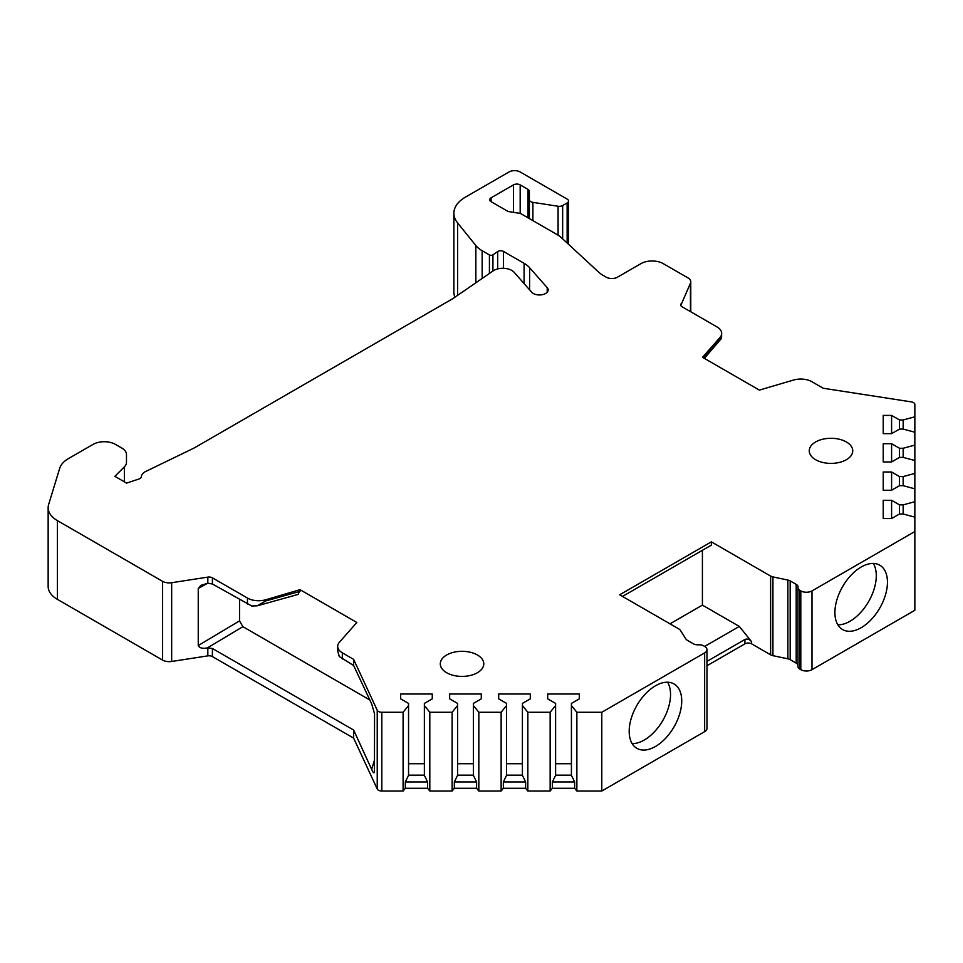<?xml version="1.0" encoding="UTF-8"?>
<svg xmlns="http://www.w3.org/2000/svg" width="963" height="963" viewBox="0 0 963 963"><rect width="100%" height="100%" fill="white"/><g stroke="black" fill="none" stroke-linecap="round" stroke-linejoin="round"><path stroke-width="1.44" d="M547.213 292.222L547.213 287.66A8.691 5.02 180 0 1 548.164 289.935A8.691 5.02 180 0 1 541.495 294.822A8.691 5.02 180 0 1 531.72 292.222L514.11 272.264A12.651 7.307 0 0 0 493.152 270.892L453.14 298.422A15.817 9.124 0 0 1 452.201 299.012L194.586 447.747A15.817 9.124 0 0 1 193.563 448.289L145.87 471.389A12.651 7.307 0 0 0 141.368 476.709A4.743 2.745 0 0 1 138.997 478.984L126.61 483.113L114.874 476.336L124.359 466.85A15.817 9.124 0 0 0 126.478 462.288L126.478 454.536A15.817 9.124 0 0 0 121.844 448.084L115.428 444.388A15.817 9.124 0 0 0 93.074 444.388L68.469 458.581A31.623 18.261 0 0 0 59.694 468.319L48.632 504.54A31.623 18.261 0 0 0 48.15 507.706A31.623 18.261 0 0 0 57.407 520.622L162.506 581.291A9.486 5.477 0 0 0 171.667 582.711L171.667 661.473A9.486 5.477 180 0 1 162.506 660.052L57.407 599.371A31.623 18.261 0 0 1 48.15 586.467L48.15 507.706M547.213 287.66L529.614 267.702A30.046 17.346 0 0 0 524.089 263.32L503.493 251.427A3.948 2.287 0 0 0 497.666 251.572L492.924 254.834L492.924 271.048M491.106 197.8L491.106 201.676A4.743 2.745 0 0 1 489.71 199.738A4.743 2.745 0 0 1 491.106 197.8L513.46 184.884A4.743 2.745 0 0 1 520.176 184.884L528.001 189.41A4.743 2.745 0 0 1 529.385 191.348L529.385 199.714A4.743 2.745 0 0 0 532.9 202.362L558.083 206.251A4.743 2.745 0 0 0 562.657 205.54L567.135 202.964A4.743 2.745 0 0 0 568.519 201.026A4.743 2.745 0 0 0 567.135 199.088L520.176 171.98A7.909 4.562 0 0 0 508.994 171.98L465.454 197.114A39.531 22.823 0 0 0 453.874 213.256A39.531 22.823 0 0 0 457.581 222.898L475.854 245.541A31.623 18.261 0 0 0 482.162 250.729L489.421 254.93A2.371 1.372 0 0 0 492.924 254.834M491.106 201.676L507.272 211.005A4.743 2.745 0 0 0 509.403 211.716L519.165 213.232A4.743 2.745 0 0 1 521.296 213.93L557.071 234.587A31.623 18.261 0 0 1 561.525 237.825L598.685 272.156A31.623 18.261 180 0 0 603.139 275.394L606.269 277.2A7.909 4.562 180 0 0 617.439 277.2L640.925 263.645A15.817 9.124 0 0 1 663.29 263.645L687.991 277.91A9.486 5.477 0 0 1 690.772 281.786A9.486 5.477 0 0 1 690.447 283.194L680.769 305.488M721.66 333.403L721.552 338.338L719.939 338.723L719.939 337.544A15.817 9.124 0 0 0 721.66 333.403A15.817 9.124 0 0 0 717.038 326.951L681.997 306.716A4.743 2.745 180 0 1 680.6 304.777A4.743 2.745 180 0 1 680.769 304.067M719.939 337.544L702.509 357.297L759.338 390.099L793.548 380.048A15.817 9.124 0 0 1 811.905 381.721L823.209 388.245L911.335 401.884A4.743 2.745 0 0 1 914.85 404.52L914.85 416.81L903.162 419.964L899.502 419.964L891.594 415.402L883.227 415.402L883.227 433.651L891.594 433.651L899.502 429.089L903.162 429.089L914.85 432.231L914.85 445.111L903.162 448.264L899.502 448.264L891.594 443.702L883.227 443.702L883.227 461.951L891.594 461.951L899.502 457.389L903.162 457.389L914.85 460.531L914.85 473.411L903.162 476.565L899.502 476.565L891.594 471.99L883.227 471.99L883.227 490.251L891.594 490.251L899.502 485.689L903.162 485.689L914.85 488.831L914.85 501.711L903.162 504.865L899.502 504.865L891.594 500.291L883.227 500.291L883.227 518.551L891.594 518.551L899.502 513.989L903.162 513.989L914.85 517.131L914.85 610.277L811.99 669.67L811.99 590.909L914.85 531.528M403.1 712.271L403.1 791.02L381.817 791.02A4.743 2.745 180 0 1 377.231 788.998L377.231 710.237A4.743 2.745 0 0 0 381.817 712.271L403.1 712.271L408.553 705.518L408.553 703.411L400.644 698.849L400.644 694.01L432.267 694.01L432.267 698.849L424.37 703.411L424.37 705.518L429.811 712.271L452.116 712.271L457.569 705.518L457.569 703.411L449.661 698.849L449.661 694.01L481.283 694.01L481.283 698.849L473.387 703.411L473.387 705.518L478.828 712.271L501.133 712.271L506.586 705.518L506.586 703.411L498.678 698.849L498.678 694.01L530.3 694.01L530.3 698.849L522.403 703.411L522.403 705.518L527.844 712.271L550.15 712.271L555.603 705.518L555.603 703.411L547.694 698.849L547.694 694.01L579.317 694.01L579.317 698.849L571.42 703.411L571.42 705.518L576.861 712.271L601.791 712.271L704.651 652.878A7.909 4.562 0 0 0 706.974 649.652A7.909 4.562 0 0 0 704.651 646.426L703.676 645.86A6.32 3.647 0 0 0 698.5 644.813A6.32 3.647 0 0 1 693.336 643.765L687.317 640.287A6.32 3.647 0 0 1 685.849 638.963L680.408 630.332A6.32 3.647 0 0 0 678.939 628.995L619.678 594.785L711.356 541.856L770.617 576.067A6.32 3.647 0 0 0 772.928 576.921L787.866 580.051A6.32 3.647 0 0 1 790.178 580.906L796.196 584.385A6.32 3.647 0 0 1 798.05 586.961A6.32 3.647 0 0 1 798.014 587.358A6.32 3.647 0 0 0 797.978 587.767A6.32 3.647 0 0 0 799.832 590.343L800.807 590.909A7.909 4.562 0 0 0 811.99 590.909M377.231 710.237L353.626 659.366L342.322 652.83A15.817 9.124 0 0 1 337.688 646.378A15.817 9.124 0 0 1 339.409 642.237L356.84 622.483L300.011 589.681L265.8 599.744A15.817 9.124 0 0 1 247.443 598.059L212.402 577.836L212.402 583.987L251.704 605.98L257.217 605.823L265.8 600.912L265.8 599.744M171.667 582.711L207.827 577.126A4.743 2.745 180 0 1 212.402 577.836M126.478 454.536L126.478 462.288M846.369 441.957A21.74 12.555 0 0 0 822.679 439.236A21.74 12.555 0 0 0 809.257 450.84A21.74 12.555 0 0 0 815.625 459.712A21.74 12.555 0 0 0 839.315 462.433A21.74 12.555 0 0 0 852.737 450.84A21.74 12.555 0 0 0 846.369 441.957M446.663 672.728A21.74 12.555 180 0 1 440.296 663.856A21.74 12.555 180 0 1 453.717 652.264A21.74 12.555 180 0 1 477.407 654.984A21.74 12.555 180 0 1 483.775 663.856A21.74 12.555 180 0 1 470.353 675.448A21.74 12.555 180 0 1 446.663 672.728M453.874 213.256L453.874 292.006A39.531 22.823 0 0 0 454.909 297.206M377.231 788.998L353.626 738.115L212.402 656.585A4.743 2.745 0 0 0 207.827 655.875L171.667 661.473M403.1 791.02L405.315 788.288L405.315 781.956L408.553 775.311L408.553 705.518M429.811 712.271L429.811 791.02L427.596 788.288L405.315 788.288M429.811 791.02L452.116 791.02L454.331 788.288L454.331 781.956L457.569 775.311L457.569 705.518M478.828 712.271L478.828 791.02L476.613 788.288L454.331 788.288M478.828 791.02L501.133 791.02L503.348 788.288L503.348 781.956L506.586 775.311L506.586 705.518M527.844 712.271L527.844 791.02L525.629 788.288L503.348 788.288M527.844 791.02L550.15 791.02L552.365 788.288L552.365 781.956L555.603 775.311L555.603 705.518M576.861 712.271L576.861 791.02L574.646 788.288L552.365 788.288M576.861 791.02L601.791 791.02L704.651 731.639A7.909 4.562 0 0 0 706.974 728.413L706.974 649.652M770.617 576.067L770.617 654.816L751.609 643.85A4.743 2.745 0 0 0 744.905 643.85L706.974 665.746M770.617 654.816A6.32 3.647 0 0 0 772.928 655.671L787.866 658.812A6.32 3.647 0 0 1 790.178 659.655L796.196 663.134A6.32 3.647 0 0 1 797.978 665.144M798.014 666.119A6.32 3.647 0 0 0 797.978 666.516A6.32 3.647 0 0 0 799.832 669.104L800.807 669.67A7.909 4.562 0 0 0 811.99 669.67M601.791 712.271L601.791 791.02M629.188 731.314A37.16 21.451 -60 0 1 645.403 693.914A37.16 21.451 -60 0 1 674.04 683.959A37.16 21.451 -60 0 1 681.732 700.968A37.16 21.451 -60 0 1 665.517 738.368A37.16 21.451 -60 0 1 636.88 748.323A37.16 21.451 -60 0 1 629.188 731.314M834.909 612.54A37.16 21.451 -60 0 1 851.123 575.14A37.16 21.451 -60 0 1 879.761 565.185A37.16 21.451 -60 0 1 887.453 582.194A37.16 21.451 -60 0 1 871.238 619.594A37.16 21.451 -60 0 1 842.601 629.549A37.16 21.451 -60 0 1 834.909 612.54M667.588 682.225A37.16 21.451 -60 0 1 670.549 694.516A37.16 21.451 -60 0 1 632.149 743.605M873.309 563.451A37.16 21.451 -60 0 1 876.282 575.742A37.16 21.451 -60 0 1 837.87 624.831M550.15 712.271L550.15 791.02M501.133 712.271L501.133 791.02M452.116 712.271L452.116 791.02M574.646 788.288L574.646 781.956L571.42 775.311L571.42 705.518M571.42 775.143L555.603 775.143M574.646 781.956L552.365 781.956M555.603 763.731L571.42 763.731M547.694 694.01L547.694 698.849M579.317 694.01L579.317 698.849M525.629 788.288L525.629 781.956L522.403 775.311L522.403 705.518M522.403 775.143L506.586 775.143M525.629 781.956L503.348 781.956M506.586 763.731L522.403 763.731M498.678 694.01L498.678 698.849M530.3 694.01L530.3 698.849M476.613 788.288L476.613 781.956L473.387 775.311L473.387 705.518M473.387 775.143L457.569 775.143M476.613 781.956L454.331 781.956M457.569 763.731L473.387 763.731M449.661 694.01L449.661 698.849M481.283 694.01L481.283 698.849M427.596 788.288L427.596 781.956L424.37 775.311L424.37 705.518M424.37 775.143L408.553 775.143M427.596 781.956L405.315 781.956M408.553 763.731L424.37 763.731M400.644 694.01L400.644 698.849M432.267 694.01L432.267 698.849M239.534 599.648L239.534 620.882L242.893 626.684L207.418 647.882L212.402 648.496L353.626 730.026L353.626 738.115M353.626 730.026L371.67 769.401L374.547 759.783M353.626 659.366L353.626 665.517L371.67 703.893L374.547 713.848L374.463 772.567M374.547 771.832C374.065 773.59 373.102 772.771 371.67 769.401M337.688 646.378L337.688 651L339.289 656.549L353.626 665.517M212.402 583.987L207.827 583.241L200.99 585.323L198.246 588.477L207.575 583.277M207.418 647.882C202.639 648.845 199.582 648.063 198.246 645.547L198.246 588.477M257.217 605.823L298.217 594.388L300.011 589.681M242.893 626.684L369.816 699.969M669.995 623.831L702.412 605.113L702.412 550.294M711.356 541.856L711.356 545.13L622.519 596.422M702.412 605.113L739.319 626.419L751.609 641.719L751.609 643.85M706.974 661.388L744.905 639.48C747.276 638.541 749.515 639.288 751.609 641.719M739.319 626.419L704.651 646.426M914.85 416.81L914.85 432.231M914.85 445.111L914.85 460.531M914.85 473.411L914.85 488.831M914.85 501.711L914.85 517.131M903.162 419.964L903.162 429.089M899.502 419.964L899.502 429.089M891.594 415.402L891.594 433.651M883.227 415.402L883.227 433.651M529.385 199.714L529.385 218.613M903.162 448.264L903.162 457.389M899.502 448.264L899.502 457.389M891.594 443.702L891.594 461.951M883.227 443.702L883.227 461.951M903.162 476.565L903.162 485.689M899.502 476.565L899.502 485.689M891.594 471.99L891.594 490.251M883.227 471.99L883.227 490.251M903.162 504.865L903.162 513.989M899.502 504.865L899.502 513.989M891.594 500.291L891.594 518.551M883.227 500.291L883.227 518.551M529.614 267.702L529.614 289.827M704.651 731.639L704.651 652.878M381.817 791.02L381.817 712.271M212.402 648.496L212.402 656.585M342.322 658.993L342.322 652.83M247.443 604.21L247.443 598.059M207.827 647.822L207.827 655.875M207.827 577.126L207.827 583.241M162.506 581.291L162.506 660.052M57.407 520.622L57.407 599.371M124.359 466.85L124.359 481.813M239.534 620.882L198.246 645.547M300.011 591.366L265.8 600.912M772.928 576.921L772.928 655.671M787.866 580.051L787.866 658.812M790.178 580.906L790.178 659.655M796.196 584.385L796.196 663.134M799.832 590.343L799.832 669.104M800.807 590.909L800.807 669.67M744.905 639.48L744.905 643.85M719.939 338.723L703.484 357.851M690.447 311.603L690.447 283.194M513.46 184.884L513.46 212.342M520.176 184.884L520.176 213.461M528.001 189.41L528.001 217.807M532.9 202.362L532.9 220.635M558.083 206.251L558.083 235.201M562.657 205.54L562.657 238.872M567.135 202.964L567.135 243.001M457.581 222.898L457.581 295.364M475.854 245.541L475.854 282.785M482.162 250.729L482.162 278.451M489.421 254.93L489.421 273.456M497.666 251.572L497.666 268.918M503.493 251.427L503.493 268.292M524.089 263.32L524.089 283.567M797.978 666.516L797.978 587.767M721.552 338.338L704.338 358.344M690.772 311.783L690.772 281.786M568.519 244.289L568.519 201.026"/></g></svg>
